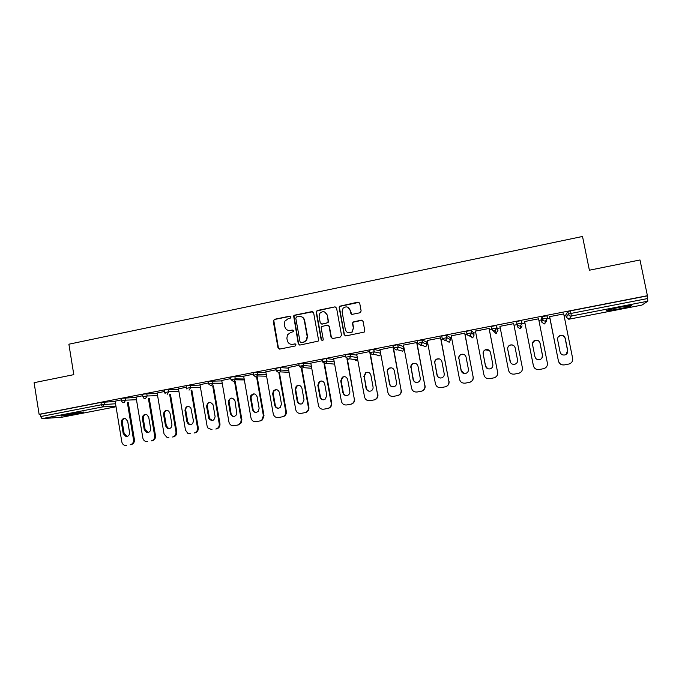 <?xml version="1.0" encoding="UTF-8"?>
<svg xmlns="http://www.w3.org/2000/svg" width="682" height="682" viewBox="0 0 682 682"><rect width="100%" height="100%" fill="white"/><g stroke="black" fill="none" stroke-linecap="round" stroke-linejoin="round"><path stroke-width="1.02" d="M291.018 316.985L289.807 316.15L274.428 319.321L273.252 321.094L278.017 347.88L279.731 349.082L295.161 346.004L295.997 344.76L294.786 343.916L292.783 344.316C289.91 344.589 288.077 343.302 287.275 340.463L286.875 338.221L287.506 334.777L290.668 332.509L293.354 331.631L293.507 330.855L292.297 330.02L290.293 330.42C287.429 330.702 285.596 329.432 284.795 326.593L284.403 324.359L284.88 321.188L288.188 318.647L290.182 318.238L291.018 316.985M290.472 316.243L274.829 319.423L273.755 320.318L278.409 347.931L279.45 349.107M295.34 343.958L292.783 344.316M292.91 330.088L290.293 330.42M620.305 307.173C609.776 309.321 605.249 310.549 606.724 310.847L617.798 309.168C628.258 307.036 632.811 305.809 631.438 305.468L620.305 307.173M67.049 414.366C61.857 415.406 59.982 415.952 61.414 416.02L77.612 413.667C82.812 412.627 84.704 412.081 83.289 412.005L67.049 414.366M359.925 312.782L361.145 310.966L359.729 303.328L357.956 302.126L339.5 306.269L339.159 307.556L344.137 334.692L345.902 335.911L364.231 332.074L364.776 330.582L363.063 321.333L361.281 320.122L352.961 322.049L352.509 323.456L353.353 328.033L352.031 331.904C348.928 333.728 346.703 332.969 345.365 329.636L342.091 311.759L343.055 308.255C346.183 305.971 348.511 306.602 350.054 310.131L350.599 313.115L352.372 314.317L359.925 312.782M39.113 414.324L34.1 382.687L73.801 374.648L68.882 344.205L582.522 236.466L589.384 270.217L639.989 259.97L647.406 295.698L39.113 414.324L40.221 414.255L40.588 416.566L101.345 404.75L100.962 402.406L40.221 414.255M313.626 312.808L311.887 311.606L294.65 315.161L293.635 315.902L298.29 343.839L300.012 345.041L318.144 341.128L318.52 339.798L313.626 312.808M317.394 310.472L334.811 306.891L336.567 308.094L341.529 335.212L340.318 337.019L332.825 338.511L331.068 337.3L329.065 326.311L327.317 325.101L321.503 326.627L321.171 327.906L323.242 339.329L322.961 340.275L321.179 339.738L316.192 312.279L316.457 311.094L334.811 306.891M62.088 417.188L42.037 418.654L40.588 416.566M647.406 295.698L647.806 301.205L641.95 305.084M565.855 315.161L564.04 315.519M549.888 318.264L547.458 318.741M541.295 319.935L538.891 320.404M524.952 323.115L521.909 323.703M516.99 324.658L514.006 325.237M500.238 327.914L497.528 328.443M492.054 329.5L489.437 330.011M475.755 332.671L473.658 333.08M467.102 334.351L465.115 334.734M451.51 337.377L450.018 337.667M442.396 339.15L441.041 339.414M427.512 342.04L426.617 342.219M417.955 343.899L417.214 344.043M327.019 361.562L324.393 362.074M303.746 366.089L301.563 366.515M280.711 370.565L279.117 370.872M257.898 374.998L256.884 375.194M235.316 379.38L234.864 379.473M215.631 383.207L213.057 383.71M115.122 401.178L121.285 399.891M565.804 314.896L567.833 311.538L570.45 310.864L570.962 313.439L647.619 298.537M647.082 295.928L570.45 310.864M100.962 402.406L115.173 401.485M544.151 323.959L541.73 322.092L541.244 319.653L542.088 316.559L546.938 315.834M519.846 328.664L517.408 326.806L516.606 321.529L521.355 320.549L521.517 321.367M491.884 328.971C492.31 330.378 493.274 331.017 494.765 330.872L496.581 328.008L491.884 328.971L491.398 326.439L496.223 325.502L497.945 330.574L496.223 325.502M466.931 333.805L466.445 331.307L471.228 330.378L473.606 332.807L474.067 335.203L471.714 332.893L471.228 330.378M442.234 338.622L445.048 340.514L445.661 340.309L446.838 337.692L442.234 338.622L441.757 336.124L443.922 335.535L446.488 335.194L449.967 337.411M417.785 343.344L417.324 340.881L419.396 340.318L421.996 339.968L426.565 341.963M393.591 348.042L393.139 345.595L397.649 344.683L403.386 346.439L403.829 348.817L398.228 347.181L397.768 344.7M369.644 352.688L369.201 350.267L371.11 349.738L373.779 349.372L380.172 350.838M345.945 357.291L345.501 354.887L347.343 354.367L350.045 354.001L356.857 355.169M322.484 361.844L322.049 359.457L323.805 358.962L326.542 358.579L333.779 359.508M299.253 366.353L298.827 363.983L300.506 363.497L303.277 363.114L310.941 363.838M276.261 370.82L275.843 368.468L277.446 367.999L280.242 367.607L288.324 368.144M253.491 375.236L253.082 372.901L254.616 372.449L265.937 372.432M230.951 379.618L230.55 377.291L232.008 376.856L243.764 376.677M208.641 383.949L208.24 381.647L209.63 381.221L221.812 380.906M186.518 388.246L186.135 385.952L187.465 385.543L200.073 385.091M164.618 392.5L164.234 390.215L165.521 389.823L178.539 389.243M142.93 396.719L142.547 394.443L143.791 394.06L157.218 393.361M121.447 400.888L121.072 398.62L122.274 398.254L136.093 397.444M136.033 397.112L142.76 395.713M157.158 393.002L164.447 391.494M178.479 388.859L186.348 387.231M200.005 384.682L208.462 382.926M221.735 380.462L230.772 378.578M243.679 376.2L253.312 374.196M265.844 371.895L276.074 369.763M299.066 365.288L288.222 367.547M322.288 360.769L310.813 363.148M345.74 356.2L333.634 358.706M369.439 351.588L356.677 354.222M393.386 346.925L379.959 349.687M416.915 342.5L403.471 345.118M440.743 337.863L427.222 340.488M464.817 333.174L451.211 335.825M489.13 328.443L475.448 331.102M513.699 323.66L499.932 326.337M538.575 318.818L524.637 321.529M563.716 313.925L549.573 316.678M288.554 330.438L290.677 330.506M291.299 344.367L293.158 344.376M312.816 311.725L295.016 315.272L294.002 316.013L298.648 343.899L299.671 345.066M296.627 316.917L295.792 318.17L300.037 341.784L301.248 342.628L303.362 342.202L306.192 340.463L307.19 336.473L304.274 320.301C303.464 317.462 301.623 316.192 298.733 316.482L296.627 316.917M301.18 316.644C303.047 317.207 304.189 318.46 304.624 320.404L307.539 336.55L306.542 340.531L303.72 342.27L301.606 342.688M335.817 307.045L335.118 307.019M328.187 325.195L329.38 326.405L331.384 337.377L332.356 338.528M317.727 310.591L316.789 311.214L316.533 312.39L321.512 339.815L322.151 340.608M326.993 314.922C325.331 311.273 322.953 310.736 319.858 313.302L319.108 316.533L320.242 322.799L321.989 324.001L326.934 322.995L327.786 322.492L328.136 321.196L327.309 315.033L324.598 311.93M321.452 324.01L321.989 324.001M327.309 315.033L328.451 321.299L328.11 322.586L322.313 324.095M347.863 307.232L350.335 310.25L351.656 314.291M348.349 332.842L352.313 331.989L353.353 328.033M362.261 320.25L353.242 322.151L352.79 323.558L353.626 328.127M359.056 302.331L339.798 306.397L339.466 307.684L344.427 334.777L345.373 335.919M130.185 444.8C132.598 444.093 133.706 442.396 133.51 439.728L134.405 439.6L128.276 402.568M134.405 439.6C134.593 442.268 133.484 443.956 131.089 444.664M127.236 436.412L124.141 433.573L122.3 422.371C122.138 420.376 122.956 419.063 124.729 418.441M126.554 445.474L125.633 445.525C123.578 445.252 122.308 444.042 121.814 441.893L115.105 401.093M133.51 439.728L127.372 402.61M121.379 422.465C121.422 419.549 122.786 418.262 125.488 418.586L127.687 421.263L129.546 432.507C129.589 435.133 128.395 436.463 125.94 436.497L123.229 433.684L121.379 422.465L122.3 422.371M151.285 440.922C153.714 440.197 154.831 438.5 154.644 435.815L155.487 435.696L149.264 398.459M155.487 435.696C155.684 438.373 154.567 440.069 152.146 440.785M148.267 432.499L145.121 429.651L143.246 418.398C143.092 416.37 143.928 415.048 145.752 414.434M147.619 441.595L146.425 441.629C144.49 441.254 143.288 440.043 142.836 437.997L136.025 397.026M154.644 435.815L148.403 398.484M142.376 418.484C142.495 415.347 143.996 414.093 146.877 414.733L148.744 417.273L150.628 428.56C150.637 431.356 149.332 432.678 146.724 432.524L144.252 429.754L142.376 418.484L143.246 418.398M172.589 437C175.044 436.275 176.169 434.562 175.973 431.868L176.774 431.757L170.449 394.298M176.774 431.757C176.97 434.443 175.845 436.156 173.399 436.872M169.494 428.552L168.352 428.322L166.306 425.687L164.405 414.392C164.243 412.329 165.104 410.999 166.971 410.394M168.889 437.682L167.235 437.631L164.055 434.067L157.141 392.917M175.973 431.868L169.63 394.324M163.578 414.46C163.842 410.982 165.53 409.822 168.633 410.999L169.997 413.249L171.915 424.588C171.838 427.648 170.381 428.927 167.533 428.424L165.479 425.79L163.578 414.46L164.405 414.392M194.097 433.036C196.569 432.311 197.712 430.589 197.507 427.878L198.266 427.776L191.83 390.095M198.266 427.776C198.462 430.478 197.328 432.192 194.864 432.925M190.926 424.571L189.008 423.906L187.686 421.698L185.76 410.342C185.598 408.245 186.476 406.898 188.403 406.319M190.363 433.726L187.84 433.368L185.47 430.103L178.462 388.766M197.507 427.878L191.062 390.113M184.975 410.411C185.572 406.387 187.507 405.458 190.781 407.606L193.398 420.564C193.108 424.119 191.386 425.261 188.232 423.999L186.902 421.783L184.975 410.411L185.76 410.342M215.81 429.038C218.308 428.305 219.459 426.574 219.254 423.854L219.962 423.761L213.423 385.842M219.962 423.761C220.167 426.472 219.024 428.202 216.526 428.935M212.562 420.538L209.579 418.612L207.319 406.259C207.157 404.119 208.07 402.764 210.039 402.201M212.042 429.737L207.874 427.989L207.098 426.105L199.979 384.571M219.254 423.854L212.707 385.85M206.578 406.31C207.865 401.587 210.03 401.084 213.082 404.818L215.103 416.514C214.182 420.922 212.093 421.647 208.845 418.688L206.578 406.31L207.319 406.259M234.608 425.602L238.41 424.903L234.608 425.602M237.737 425.005L240.695 422.849L241.206 419.788L241.871 419.703L235.222 381.545M241.871 419.703L241.36 422.763L238.41 424.903M234.403 416.48C232.63 416.352 231.513 415.389 231.07 413.582L229.041 401.238C229.288 399.49 230.235 398.424 231.889 398.041M233.926 425.704C231.317 425.909 229.655 424.69 228.939 422.056L221.718 380.343M241.206 419.788L234.548 381.536M228.393 402.175L228.351 401.28C230.38 397.205 232.596 397.095 235.009 400.922L236.884 414.187C234.472 417.418 232.306 417.239 230.388 413.659L228.393 402.175L229.084 402.133M256.662 421.544L260.498 420.837L256.662 421.544M259.876 420.922L261.862 419.976L263.38 415.688L263.994 415.611L257.233 377.18M263.994 415.611L262.476 419.89L260.498 420.837M256.458 412.371C254.659 412.252 253.534 411.28 253.082 409.473L251.061 397.973L251.351 395.799L253.96 393.846M256.031 421.638C253.397 421.843 251.718 420.623 250.985 417.981L243.662 376.072M263.38 415.688L256.603 377.163M250.422 397.998L250.712 395.824C253.252 392.994 255.383 393.301 257.105 396.736L259.134 408.279L258.359 411.229C255.716 413.19 253.747 412.627 252.442 409.532L250.422 397.998L251.061 397.973M278.929 417.444L282.808 416.728L278.929 417.444M282.237 416.813L283.661 416.267C285.323 415.15 286.022 413.573 285.767 411.536L286.329 411.476L279.45 372.756M286.329 411.476C286.585 413.505 285.886 415.074 284.232 416.19L282.808 416.728M278.716 408.228C276.901 408.109 275.767 407.137 275.306 405.321L273.26 393.761L273.993 390.863L276.253 389.61M278.35 417.529C275.69 417.734 273.993 416.514 273.252 413.855L265.818 371.758M285.767 411.536L278.87 372.73M272.672 393.787L273.405 390.88C276.057 388.842 278.06 389.379 279.415 392.508L281.47 404.102L280.191 407.555C277.591 408.91 275.767 408.177 274.718 405.364L272.672 393.787L273.26 393.761M301.418 413.309L305.331 412.584L301.418 413.309M304.811 412.653L305.92 412.295C307.821 411.22 308.639 409.575 308.375 407.35L308.886 407.299L301.879 368.271M308.886 407.299C309.151 409.507 308.332 411.152 306.44 412.226L305.331 412.584M301.197 404.051C299.364 403.923 298.213 402.951 297.744 401.118L295.673 389.516L296.772 386.217L298.784 385.33M300.89 413.377C298.204 413.59 296.482 412.363 295.741 409.694L288.196 367.402M308.375 407.35L301.367 368.306M295.127 389.524L296.235 386.217C298.887 384.648 300.788 385.321 301.938 388.237L304.027 399.891L302.416 403.591C299.867 404.622 298.136 403.812 297.207 401.161L295.127 389.524L295.673 389.516M324.129 409.123L328.085 408.399L324.129 409.123M327.616 408.458L328.519 408.186C330.574 407.154 331.469 405.466 331.213 403.13L331.665 403.079L324.547 363.796M331.665 403.079C331.929 405.415 331.034 407.094 328.98 408.126L328.085 408.399M323.89 399.822C322.04 399.695 320.881 398.723 320.412 396.89L318.306 385.228L319.696 381.681L321.546 381.008M323.652 409.183C320.941 409.405 319.202 408.168 318.451 405.492L310.787 363.003M331.213 403.13L324.061 363.702M317.812 385.228L319.21 381.673C321.827 380.394 323.66 381.144 324.692 383.923L326.814 395.628L324.964 399.473C322.467 400.317 320.787 399.464 319.926 396.915L317.812 385.228L318.306 385.228M347.07 404.903L351.06 404.162L347.07 404.903M350.65 404.213L351.409 404C353.583 402.994 354.538 401.28 354.273 398.859L347.402 359.099M354.674 398.825C354.938 401.238 353.984 402.951 351.818 403.957L351.06 404.162M346.797 395.551C344.939 395.424 343.771 394.443 343.302 392.61L341.162 380.897L342.765 377.189L344.555 376.652M346.644 404.955C343.899 405.176 342.151 403.94 341.384 401.246L333.609 358.562M354.273 398.859L346.942 358.86M340.727 380.888L342.338 377.172C344.93 376.089 346.703 376.89 347.675 379.567L349.823 391.332C350.037 393.113 349.363 394.426 347.803 395.27C345.331 395.995 343.685 395.117 342.867 392.627L340.727 380.888L341.162 380.897M370.232 400.632L374.265 399.891L370.232 400.632M373.907 399.933L374.563 399.754C376.831 398.774 377.828 397.035 377.564 394.546L370.437 354.094M377.913 394.52C378.178 397.001 377.18 398.731 374.921 399.72L374.265 399.891M369.917 391.246C368.058 391.101 366.89 390.113 366.413 388.288L364.248 376.515L366.029 372.696L367.82 372.253M369.866 400.675C367.095 400.897 365.322 399.661 364.546 396.958L356.652 354.077M377.564 394.546L369.976 353.566M363.864 376.498L365.646 372.67C368.22 371.724 369.959 372.56 370.88 375.168L373.063 386.984C373.276 388.834 372.56 390.172 370.914 390.991C368.459 391.639 366.831 390.735 366.038 388.297L364.248 376.515M393.633 396.327L397.708 395.577L393.633 396.327M397.401 395.603L397.981 395.458C400.325 394.486 401.357 392.73 401.093 390.189L393.301 346.942M401.383 390.172C401.655 392.704 400.624 394.46 398.288 395.432L397.708 395.577M393.241 386.89C391.391 386.72 390.232 385.731 389.763 383.923L387.564 372.099C387.35 370.369 387.99 369.073 389.482 368.195L391.366 367.82M393.318 396.361C390.522 396.583 388.723 395.338 387.939 392.627L379.934 349.542M401.093 390.189L393.02 347.002M387.231 372.074C387.018 370.343 387.657 369.03 389.158 368.152C391.715 367.308 393.437 368.161 394.324 370.727L396.54 382.593C396.753 384.495 395.995 385.85 394.281 386.66C391.835 387.248 390.223 386.336 389.439 383.923L387.564 372.099M417.265 391.98L421.382 391.221L417.265 391.98M421.135 391.238L421.655 391.11C424.059 390.147 425.125 388.373 424.852 385.79L416.89 342.347M425.091 385.782C425.363 388.365 424.298 390.13 421.902 391.093L421.382 391.221M416.753 382.491C414.937 382.278 413.803 381.289 413.352 379.516L411.118 367.632C410.896 365.85 411.57 364.52 413.147 363.659L415.227 363.361M417.009 391.997C414.179 392.227 412.371 390.982 411.57 388.246L403.446 344.964M424.852 385.79L416.659 342.398M410.845 367.598C410.624 365.808 411.306 364.478 412.883 363.608C415.432 362.841 417.137 363.711 417.998 366.243L420.248 378.16C420.462 380.113 419.686 381.477 417.904 382.278C415.457 382.815 413.846 381.894 413.079 379.507L411.118 367.632M441.143 387.581L445.295 386.813L441.143 387.581M445.107 386.822L445.585 386.711C448.04 385.756 449.131 383.966 448.858 381.349L440.717 337.709M449.046 381.349C449.319 383.966 448.227 385.748 445.772 386.703L445.295 386.813M440.436 378.033C438.688 377.76 437.605 376.771 437.171 375.066L434.903 363.131C434.681 361.29 435.397 359.951 437.043 359.09L439.455 358.911M440.939 387.589C438.083 387.828 436.25 386.575 435.44 383.83L427.196 340.344M448.858 381.349L440.546 337.743M434.69 363.08C434.468 361.238 435.176 359.891 436.83 359.03C439.37 358.314 441.066 359.209 441.919 361.707L444.204 373.685C444.417 375.671 443.615 377.052 441.774 377.845C439.327 378.348 437.725 377.419 436.957 375.04L434.903 363.131M465.26 383.139L469.455 382.372L465.26 383.139M469.318 382.363L469.762 382.261C472.276 381.315 473.393 379.516 473.112 376.856L464.783 333.029M473.24 376.873C473.513 379.524 472.396 381.323 469.889 382.27L469.455 382.372M464.178 373.497L461.237 370.565L458.935 358.57C458.713 356.695 459.446 355.331 461.16 354.487L464.152 354.555M465.115 383.139C462.226 383.378 460.376 382.125 459.557 379.363L451.186 335.672M473.112 376.856L464.672 333.055M458.773 358.51C458.551 356.626 459.293 355.262 461.006 354.418C463.555 353.745 465.243 354.649 466.079 357.129L468.398 369.167C468.619 371.178 467.792 372.577 465.908 373.361C463.453 373.838 461.842 372.901 461.083 370.531L458.935 358.57M489.616 378.655L493.862 377.871L489.616 378.655M493.785 377.862L494.194 377.768C496.752 376.822 497.894 375.006 497.613 372.321L489.096 328.298M497.681 372.346C497.962 375.032 496.82 376.839 494.262 377.785L493.862 377.871M487.724 368.715L485.55 366.021L483.214 353.975C482.984 352.057 483.751 350.676 485.516 349.84L489.48 350.599M489.54 378.646C486.624 378.885 484.749 377.623 483.922 374.853L475.422 330.958M497.613 372.321L489.045 328.306M483.112 353.898C482.882 351.98 483.649 350.599 485.422 349.755C487.971 349.124 489.659 350.037 490.494 352.5L492.839 364.597C493.069 366.635 492.216 368.05 490.29 368.826C487.826 369.286 486.215 368.331 485.448 365.978L483.214 353.975M514.237 374.12L518.525 373.335L514.237 374.12C511.27 374.35 509.369 373.08 508.533 370.3L499.906 326.192M522.446 368.28C522.472 370.769 521.287 372.423 518.9 373.25L518.525 373.335M510.571 362.636L507.732 349.32C507.502 347.377 508.295 345.979 510.11 345.152C512.566 344.546 514.237 345.407 515.132 347.726M518.508 373.31L518.883 373.225C521.491 372.278 522.651 370.454 522.369 367.734L513.665 323.515M507.698 349.235C507.468 347.283 508.261 345.885 510.076 345.058C512.634 344.453 514.33 345.373 515.149 347.829L517.544 359.977C517.766 362.048 516.896 363.472 514.927 364.239C512.455 364.682 510.835 363.728 510.076 361.375L507.732 349.32M539.104 369.542L543.486 368.706L539.104 369.542C536.137 369.797 534.228 368.527 533.375 365.74L524.611 321.384L533.401 365.697C534.253 368.493 536.163 369.763 539.138 369.508M545.489 367.854L543.435 368.749M532.54 343.097L534.952 340.412C537.518 339.841 539.206 340.77 540.025 343.208L542.446 355.382L541.866 358.186M543.486 368.706L543.835 368.63C546.487 367.692 547.672 365.85 547.382 363.105L538.55 318.673M532.531 344.529C532.301 342.543 533.119 341.136 534.978 340.309C537.552 339.73 539.249 340.659 540.067 343.106L542.497 355.313C542.727 357.411 541.832 358.843 539.829 359.61C537.339 360.036 535.711 359.073 534.952 356.729L532.531 344.529M564.227 364.921L568.72 364.06L564.227 364.921C561.235 365.177 559.3 363.907 558.439 361.102L549.539 316.533M569.768 363.753L568.609 364.111M558.243 336.934L560.05 335.629C562.624 335.075 564.321 336.013 565.139 338.442L567.595 350.684L566.103 354.418M558.439 361.102L549.632 316.508M558.524 361.042C559.385 363.856 561.329 365.126 564.329 364.87M568.72 364.06L569.052 363.992C571.746 363.046 572.948 361.196 572.65 358.425L563.69 313.78M557.637 339.772C557.399 337.76 558.234 336.337 560.144 335.51C562.718 334.956 564.423 335.894 565.25 338.332L567.705 350.599C567.944 352.713 567.032 354.163 564.994 354.93C562.488 355.348 560.851 354.376 560.084 352.023L557.637 339.772M61.977 417.214L116.034 406.762L62.045 417.205M115.94 406.165L102.684 406.898L42.037 418.654M103.979 401.971L104.363 404.307L102.684 406.898L101.345 404.75L115.548 403.761M647.806 301.205L571.328 316.03L569.129 319.167L641.984 305.076L569.12 319.167L566.29 317.326L568.353 314.104L567.833 311.538M570.962 313.439L571.328 316.03C569.785 316.175 568.797 315.536 568.353 314.104L570.962 313.439M125.266 397.819L125.65 400.172L121.456 400.973L122.666 402.576L123.962 402.772L125.65 400.172L136.468 399.729M146.758 393.633L147.15 395.986L157.602 395.654M168.463 389.396L168.863 391.766L178.931 391.545M190.38 385.125L190.79 387.504L200.465 387.402M222.255 383.437L212.92 383.199L208.649 384.034L211.173 385.859L212.955 383.429L212.511 380.812L212.929 383.199L222.213 383.224M244.335 379.934L235.256 379.806L233.517 381.528L230.968 379.695L235.264 378.86L234.847 376.455L235.281 378.86L244.173 379.013M257.446 372.048L257.864 374.469L266.347 374.768M280.242 367.607L280.677 370.028L288.742 370.488M303.277 363.114L303.712 365.552L311.359 366.191M326.542 358.579L326.985 361.025L334.214 361.869M350.045 354.001L350.488 356.456L357.291 357.538M373.779 349.372L374.239 351.844L380.616 353.208M421.996 339.968L422.473 342.466L427.017 344.325L426.565 341.938M446.488 335.194L446.966 337.701L450.427 339.781L449.967 337.394M471.944 337.94L472.762 337.726L469.131 335.757M495.78 333.327L492.668 330.318M517.408 326.806L516.606 321.529M521.483 320.574L521.986 323.123L520.519 325.825L521.986 323.123M541.73 322.1L542.591 319.116L542.088 316.559M547.015 315.596L547.441 318.392M565.796 314.879L566.29 317.326M144.192 396.421L142.939 396.796L143.876 398.245L145.445 398.603L147.15 395.986L144.192 396.421M167.141 394.401L168.863 391.766L164.635 392.585L165.223 393.736M189.05 390.147L190.79 387.504L186.536 388.331L186.757 388.97M235.256 379.806L235.281 378.86L235.256 379.806M255.042 374.87L253.508 375.313L256.082 377.155L257.643 375.961L257.864 374.469L255.042 374.87M277.881 370.428L276.27 370.889L278.878 372.73L280.225 371.886L280.677 370.028L277.881 370.428M300.95 365.944L299.262 366.422L301.896 368.271L303.072 367.641L303.712 365.552L300.95 365.944M324.248 361.409L322.492 361.903L325.152 363.762L326.175 363.276L326.985 361.025L324.248 361.409M347.794 356.831L345.953 357.342L348.647 359.209L349.551 358.817L350.488 356.456L347.794 356.831M355.109 360.113L356.405 360.292L354.239 359.491M349.943 353.992L350.395 356.456L349.551 358.817L357.249 359.925L356.405 360.292L357.658 359.533M371.571 352.21L369.653 352.73L372.372 354.606L373.182 354.282L374.239 351.844L371.571 352.21M377.623 355.62L379.115 355.902L376.865 355.007M373.676 349.363L374.137 351.835L373.182 354.282L379.874 355.595L379.115 355.902L380.82 354.333M395.594 347.539L393.599 348.076L396.353 349.96L397.086 349.678L398.228 347.181L395.594 347.539M403.838 348.843L402.738 351.204L397.086 349.678L398.118 347.172L397.649 344.683M419.873 342.816L417.793 343.378L420.572 345.262L422.473 342.466L419.873 342.816M427.017 344.35L425.841 346.763L421.246 345.024L422.346 342.458L421.877 339.96M450.427 339.807L449.182 342.27L445.661 340.309L446.966 337.701L446.352 335.186M469.182 333.234L466.931 333.822C467.349 335.229 468.304 335.859 469.779 335.723L471.714 332.893L469.182 333.234M471.092 330.352L471.577 332.876L470.35 335.535L472.762 337.726L474.067 335.203M496.087 325.476L496.718 328.033L495.303 330.71L496.59 333.123L496.087 333.293L497.945 330.574M521.355 320.549L521.858 323.098L517.109 324.069C517.536 325.485 518.508 326.124 520.016 325.979L520.519 325.825L520.664 328.485L522.071 325.902M520.187 328.63L520.664 328.485L520.187 328.63M545.114 318.468L542.591 319.116C543.034 320.54 544.014 321.179 545.54 321.034L547.527 318.153L545.114 318.468M546.887 315.57L547.399 318.127L544.526 323.924L546.427 321.179M124.141 433.573L123.229 433.684M145.121 429.651L144.252 429.754M166.306 425.687L165.479 425.79M187.686 421.698L186.902 421.783M209.272 417.657L208.539 417.742M231.07 413.582L230.388 413.659M253.082 409.473L252.442 409.532M275.306 405.321L274.718 405.364M297.744 401.118L297.207 401.161M320.412 396.89L319.926 396.915M343.302 392.61L342.867 392.627M266.611 376.225L257.643 375.961L257.404 372.048M289.074 372.321L280.225 371.886L280.183 367.607M311.742 368.28L303.072 367.641L303.643 365.552L303.2 363.114M334.623 364.154L326.175 363.276L326.9 361.025L326.456 358.579M568.686 319.21L569.12 319.167M126.843 436.378L125.94 436.497M147.585 432.414L146.724 432.524M168.352 428.322L167.533 428.424M189.008 423.906L188.232 423.999M209.579 418.612L208.845 418.688M229.041 401.238L228.351 401.28M241.36 422.763L240.695 422.849M251.351 395.799L250.712 395.824M262.476 419.89L261.862 419.976M273.993 390.863L273.405 390.88M284.232 416.19L283.661 416.267M296.772 386.217L296.235 386.217M306.44 412.226L305.92 412.295M319.696 381.681L319.21 381.673M328.98 408.126L328.519 408.186M342.765 377.189L342.338 377.172"/></g></svg>
